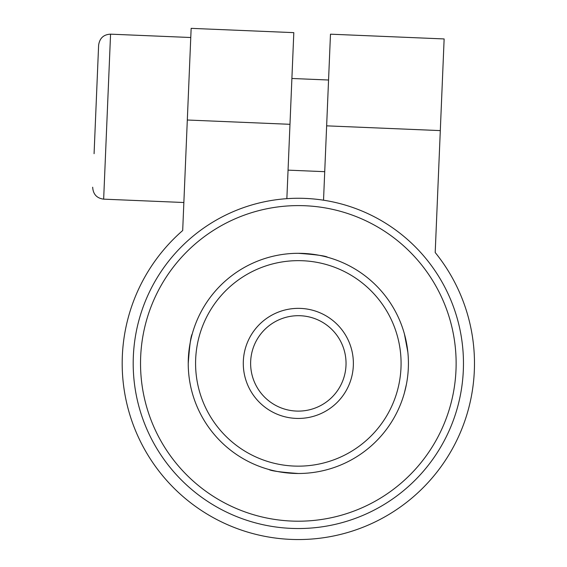 <?xml version="1.0" encoding="UTF-8"?>
<svg xmlns="http://www.w3.org/2000/svg" width="567" height="567" viewBox="0 0 567 567"><rect width="100%" height="100%" fill="white"/><g stroke="black" fill="none" stroke-linecap="round" stroke-linejoin="round"><path stroke-width="0.85" d="M250.628 363.397A47.706 47.706 0 0 0 298.334 411.11A47.706 47.706 0 0 0 346.04 363.397A47.706 47.706 0 0 0 298.334 315.691A47.706 47.706 0 0 0 250.628 363.397M353.376 363.397A55.049 55.049 0 0 1 298.334 418.446A55.049 55.049 0 0 1 243.286 363.397A55.049 55.049 0 0 1 298.334 308.356A55.049 55.049 0 0 1 353.376 363.397M195.58 363.397A102.755 102.755 0 0 0 298.334 466.152A102.755 102.755 0 0 0 401.082 363.397A102.755 102.755 0 0 0 298.334 260.65A102.755 102.755 0 0 0 195.58 363.397M188.237 363.397A110.09 110.09 0 0 1 298.334 253.307A110.09 110.09 0 0 1 408.424 363.397A110.09 110.09 0 0 1 298.334 473.495A110.09 110.09 0 0 1 188.237 363.397C189.548 345.551 190.881 335.763 192.227 334.041M140.531 363.397A157.796 157.796 0 0 0 298.334 521.201A157.796 157.796 0 0 0 456.13 363.397A157.796 157.796 0 0 0 298.334 205.601A157.796 157.796 0 0 0 140.531 363.397M463.466 363.397A165.139 165.139 0 0 1 298.334 528.536A165.139 165.139 0 0 1 133.195 363.397A165.139 165.139 0 0 1 298.334 198.266A165.139 165.139 0 0 1 463.466 363.397M298.334 253.307C316.159 254.611 325.947 255.937 327.691 257.298M404.434 334.041L407.843 352.114M298.334 473.495C280.502 472.183 270.714 470.858 268.971 469.504M406.419 384.306L404.434 392.761M440.304 130.601L326.642 125.846L330.476 34.183L444.138 38.939L435.201 252.521A176.146 176.146 0 0 1 290.963 539.394A176.146 176.146 0 0 1 182.687 230.535L191.15 28.35L293.812 32.645L289.978 124.308L187.316 120.013M326.642 125.846L323.53 200.194M286.859 198.663L289.978 124.308M94.079 153.692L98.623 45.14C99.664 38.145 103.641 34.488 110.565 34.162L103.655 199.152C96.787 198.244 93.123 194.268 92.676 187.216M183.857 202.511L103.655 199.152M190.767 37.514L110.565 34.162M324.721 171.673L288.057 170.143M328.555 80.011L291.892 78.48"/></g></svg>
